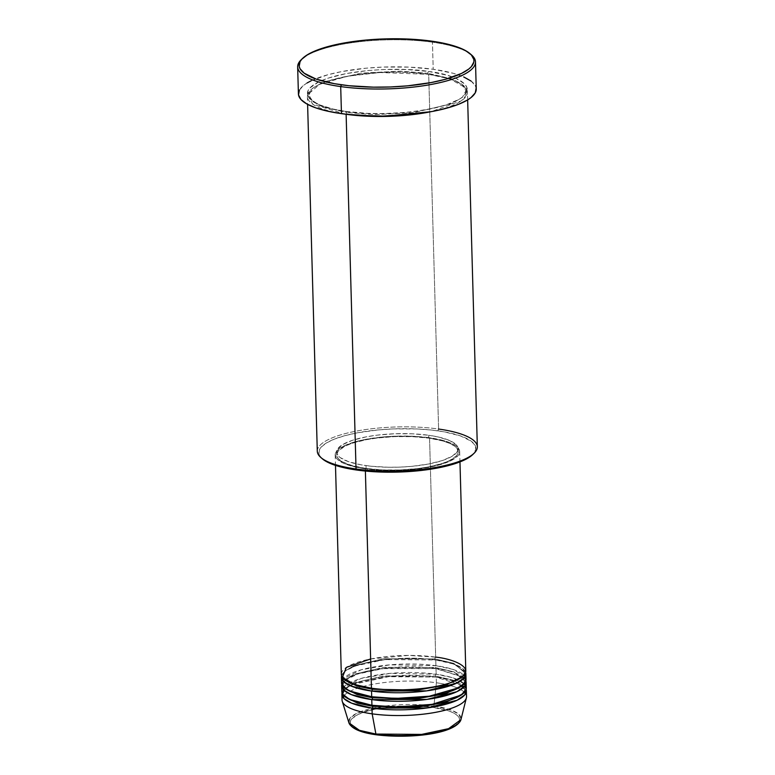 <?xml version="1.0" encoding="UTF-8"?>
<svg xmlns="http://www.w3.org/2000/svg" width="775" height="775" viewBox="0 0 775 775"><rect width="100%" height="100%" fill="white"/><g stroke="black" fill="none" stroke-linecap="round" stroke-linejoin="round"><path stroke-width="0.58" stroke-dasharray="3.88 2.91" d="M342.259 701.356A62.262 17.166 178.4 0 1 371.399 684.577A62.262 17.166 178.4 0 1 436.393 682.765L433.874 706.015A56.207 15.49 -1.6 0 0 375.207 707.653A56.207 15.49 -1.6 0 0 348.905 722.794L350.155 717.95L357.168 713.087L384.216 706.161L433.874 706.015A1.482 0.746 -82 0 1 433.167 707.43C420.583 704.95 379.566 704.485 358.011 714.511C337.745 724.722 361.818 733.382 376.669 734.758L381.407 735.339M465.804 670.927A62.262 17.166 -1.6 0 0 435.676 657.123L429.553 437.749A62.262 17.166 178.4 0 1 459.682 451.554A62.262 17.166 178.4 0 1 428.265 467.403A62.262 17.166 178.4 0 1 365.325 468.827L376.34 469.989L394.252 470.512L412.436 469.563L429.321 467.209L439.134 464.961L450.759 460.767L457.783 455.933L458.984 454.257L459.614 450.876L457.841 447.592L456.088 446.022L450.895 443.116L443.639 440.588L429.553 437.749L412.688 436.248L394.514 436.209L382.443 437.013L365.548 439.367L355.735 441.614L344.119 445.809L338.878 448.977L335.885 452.319L335.275 454.014L335.846 457.357L337.028 458.984L343.984 463.46L355.541 467.063L365.325 468.827L365.383 471.055L365.325 468.827A62.262 17.166 178.4 0 1 335.197 455.022A62.262 17.166 178.4 0 1 366.604 439.173A62.262 17.166 178.4 0 1 429.553 437.749L435.676 657.123A1.482 0.746 98 0 0 434.949 658.924L453.821 663.352L464.361 672.39C466.589 683.511 409.297 694.4 371.7 688.152A1.482 0.746 98 0 0 371.448 688.2A1.482 0.746 -82 0 1 371.709 688.152A1.482 0.746 -82 0 1 371.923 688.258M465.097 676.643L452.891 669.387L435.918 665.677L435.753 659.971L385.223 659.583L355.454 665.89L345.766 670.695L341.581 675.819A62.262 17.166 178.4 0 1 435.753 659.971A1.482 0.746 -82 0 1 435.502 660.019C444.308 661.269 451.292 663.022 456.485 665.279C462.869 668.757 465.494 671.121 464.361 672.39L462.588 676.594L464.361 672.39L453.821 663.352L434.949 658.924A1.482 0.746 98 0 0 435.502 660.019A1.482 0.746 98 0 0 435.753 659.971L453.947 664.097L465.63 672.351A62.262 17.166 178.4 0 0 435.753 659.971L435.918 665.677A1.482 0.746 98 0 0 435.192 667.469L454.063 671.906L464.603 680.934L462.82 685.139L464.603 680.934L454.063 671.906L435.192 667.469A1.482 0.746 98 0 0 435.734 668.563A1.482 0.746 98 0 0 435.996 668.525L462.588 676.837M464.041 678.096L465.872 680.905A62.262 17.166 178.4 0 0 435.996 668.525L436.151 674.221A1.482 0.746 98 0 0 435.434 676.013L454.295 680.45L464.845 689.479L463.062 693.683L464.845 689.479L454.295 680.45L435.434 676.013A1.482 0.746 98 0 0 435.976 677.108A1.482 0.746 98 0 0 436.238 677.069L454.421 681.196L466.104 689.45A62.262 17.166 178.4 0 0 436.238 677.069L436.393 682.765A62.262 17.166 -1.6 0 0 373.453 684.18A62.262 17.166 -1.6 0 0 342.037 700.038M464.206 683.802L451.844 677.524L436.151 674.221A62.262 17.166 -1.6 0 0 373.211 675.635A62.262 17.166 -1.6 0 0 341.804 691.494M320.831 457.483A80.058 22.068 178.4 0 1 348.023 432.896A80.058 22.068 178.4 0 1 438.602 429.04L437.875 430.832A78.575 21.661 -1.6 0 0 348.973 434.62A78.575 21.661 -1.6 0 0 322.284 458.752M301.921 59.074A88.951 24.519 178.4 0 1 432.45 42.199L431.646 41.152L432.45 42.199A88.951 24.519 -1.6 0 0 301.194 59.752M467.432 92.08A80.058 22.068 178.4 0 0 428.701 74.332L438.602 429.04L428.701 74.332L379.857 72.53L347.19 76.27L319.581 84.349L307.597 94.773L312.645 104.112L344.943 114.119A80.058 22.068 178.4 0 1 307.384 96.546A80.058 22.068 178.4 0 1 347.772 76.163A80.058 22.068 178.4 0 1 428.701 74.332A1.482 0.746 -82 0 1 428.439 74.381A1.482 0.746 -82 0 1 427.897 73.286L400.268 71.184L361.218 73.131L323.398 81.966L312.325 88.427L308.828 95.083L312.877 101.68L322.458 106.756L346.851 112.491A1.482 0.746 -82 0 1 346.163 114.264A1.482 0.746 98 0 0 346.851 112.491A1.482 0.746 98 0 0 346.299 111.397A1.482 0.746 98 0 0 346.047 111.435C364.434 115.058 424.39 115.737 455.884 101.079C485.508 86.17 450.333 73.499 428.614 71.484A1.482 0.746 98 0 0 427.897 73.286L452.28 79.011L461.861 84.097L465.911 90.694L462.413 97.35L451.341 103.811L413.521 112.637L374.47 114.593L346.851 112.491L374.47 114.593L413.521 112.637L451.341 103.811L462.413 97.35L465.911 90.694L461.861 84.097L452.28 79.011L427.897 73.286A1.482 0.746 98 0 0 428.439 74.381A1.482 0.746 98 0 0 428.701 74.332L450.188 79.002L465.959 88.069L467.122 94.211L461.464 100.769L430.919 111.716A80.058 22.068 178.4 0 0 467.432 92.08L467.654 99.907M466.046 679.472A62.262 17.166 -1.6 0 0 435.918 665.677A62.262 17.166 -1.6 0 0 372.969 667.091A62.262 17.166 -1.6 0 0 341.562 682.949M371.7 688.152C362.903 686.902 355.919 685.148 350.726 682.891C344.342 679.413 341.717 677.05 342.85 675.781L344.856 679.878L342.85 675.781L345.553 670.637L354.117 665.638L383.373 658.808L434.949 658.924L383.373 658.808L354.117 665.638L345.553 670.637L342.85 675.781C340.622 664.659 397.914 653.771 435.511 660.019A1.482 0.746 -82 0 1 434.949 658.924A1.482 0.746 -82 0 1 435.676 657.123A62.262 17.166 -1.6 0 0 372.736 658.547A62.262 17.166 -1.6 0 0 341.32 674.405M428.701 435.269L428.788 438.117A60.779 16.75 -1.6 0 0 367.34 439.502A60.779 16.75 -1.6 0 0 336.679 454.983A60.779 16.75 -1.6 0 0 366.091 468.458L366.013 465.601A60.779 16.75 178.4 0 1 336.602 452.135A60.779 16.75 178.4 0 1 367.263 436.654A60.779 16.75 178.4 0 1 428.701 435.269L412.242 433.806L394.504 433.767L377.008 435.172L366.226 436.848L352.422 440.316L342.482 444.656L337.27 449.49L336.66 452.794L338.384 456L340.109 457.531L348.479 461.658L361.063 464.816L371.264 466.25L388.314 467.248L400.21 467.102L412 466.327L428.488 464.031L442.293 460.563L452.232 456.223L457.444 451.379L458.054 448.086L456.33 444.879L449.539 440.51L438.253 436.984L428.701 435.269A60.779 16.75 178.4 0 1 458.112 448.744A60.779 16.75 178.4 0 1 427.451 464.225A60.779 16.75 178.4 0 1 366.013 465.601L366.091 468.458A60.779 16.75 -1.6 0 0 427.529 467.073A60.779 16.75 -1.6 0 0 458.199 451.593A60.779 16.75 -1.6 0 0 428.788 438.117L428.701 435.269M477.342 446.778A80.058 22.068 -1.6 0 0 438.602 429.04A80.058 22.068 -1.6 0 0 357.682 430.861A80.058 22.068 -1.6 0 0 317.295 451.253M476.247 88.98A88.951 24.519 -1.6 0 0 433.206 69.266L432.45 42.199L433.206 69.266A88.951 24.519 -1.6 0 0 343.286 71.29A88.951 24.519 -1.6 0 0 298.414 93.949M466.521 696.56A62.262 17.166 -1.6 0 0 436.393 682.765L436.238 677.069L385.708 676.682L355.938 682.978L346.241 687.783L342.056 692.908A62.262 17.166 178.4 0 1 436.238 677.069A1.482 0.746 -82 0 1 435.976 677.108A1.482 0.746 -82 0 1 435.434 676.013L383.858 675.897L354.592 682.736L346.028 687.725L343.325 692.879L345.33 696.977L343.325 692.879L346.028 687.725L354.592 682.736L383.858 675.897L435.434 676.013A1.482 0.746 -82 0 1 436.151 674.221L435.996 668.525A1.482 0.746 -82 0 1 435.734 668.563A1.482 0.746 -82 0 1 435.192 667.469L383.615 667.352L354.359 674.182L345.795 679.181L343.083 684.335L345.098 688.423L343.083 684.335L345.795 679.181L354.359 674.182L383.615 667.352L435.192 667.469A1.482 0.746 -82 0 1 435.918 665.677L389.912 664.834L361.121 669.813L343.403 678.619M341.814 684.364A62.262 17.166 178.4 0 1 435.996 668.525L385.466 668.137L355.696 674.434L345.999 679.239L341.814 684.364M466.279 688.016A62.262 17.166 -1.6 0 0 436.151 674.221L390.154 673.378L361.363 678.357L343.645 687.163M454.363 726.301L459.062 721.942L459.604 718.977L458.054 716.081L454.46 713.387L448.967 710.985L433.167 707.43A1.482 0.746 98 0 0 433.874 706.015L452.232 710.472L459.013 714.492L460.941 719.665A56.207 15.49 -1.6 0 0 433.874 706.015L436.393 682.765A62.262 17.166 178.4 0 1 466.376 697.887M372.213 734.051L376.669 734.758C389.253 737.238 430.27 737.703 451.815 727.677C472.091 717.476 448.018 708.805 433.167 707.43L418.335 706.102L402.351 706.073L381.61 708.03L368.232 710.83L358.011 714.511L351.831 718.764L350.775 720.246L350.222 723.22L351.782 726.107L355.376 728.8M360.869 731.203L364.269 732.259M407.485 736.114L412.833 735.833M471.558 54.986A88.951 24.519 -1.6 0 0 432.45 42.199A88.951 24.519 178.4 0 1 470.793 54.357M299.402 90.084L303.674 85.308L307.026 83.003M311.162 80.774L327.757 74.788L341.775 71.571L365.907 68.21L383.16 67.067L409.123 67.125L433.206 69.266L453.336 73.325L463.692 76.928M471.113 81.084L475.317 85.647L476.247 88.951M346.047 111.435L367.718 113.373L383.238 113.615L406.613 112.385L428.323 109.362L446.507 104.79L459.604 99.074L462.617 97.001L466.463 92.709L467.267 88.36L465 84.136L456.058 78.382L446.739 75.136L428.614 71.484L406.943 69.556L383.577 69.508L368.048 70.535L346.338 73.567L328.145 78.13L318.777 81.84L309.748 88.059L308.198 90.22L307.394 94.56L309.661 98.783L318.603 104.547L333.463 109.178L346.047 111.435A1.482 0.746 -82 0 1 346.299 111.397A1.482 0.746 -82 0 1 346.851 112.491L322.458 106.756L312.877 101.68L308.828 95.083L312.325 88.427L323.398 81.966L361.218 73.131L400.268 71.184L427.897 73.286A1.482 0.746 -82 0 1 428.614 71.484C410.227 67.871 350.271 67.192 318.777 81.84C289.153 96.759 324.328 109.43 346.047 111.435M322.264 458.722L319.639 455.574L318.903 453.482L319.688 449.219L321.208 447.097L326.43 442.961L334.374 439.125L344.73 435.715L357.12 432.867L378.433 429.902L393.671 428.895L416.601 428.933L431.094 429.999L444.278 431.849L460.544 435.938L471.365 441.275L475.075 445.296L475.802 449.519L472.798 454.518M366.091 468.458L352.334 465.678L342.453 461.842L338.462 458.848L336.747 455.642L336.757 453.995L338.53 450.701L345.388 445.983L352.499 443.164L366.313 439.696L377.086 438.02L394.582 436.616L412.329 436.654L428.788 438.117L442.544 440.897L449.616 443.358L454.692 446.197L456.407 447.727L458.132 450.934L458.122 452.581L456.349 455.874L449.49 460.592L442.37 463.411L428.565 466.879L417.783 468.555L400.287 469.96L382.55 469.921L366.091 468.458M472.769 454.547A78.575 21.661 -1.6 0 0 437.875 430.832L438.602 429.04M435.676 657.123L408.619 655.417L370.634 658.944M345.272 680.285L343.083 684.335C341.959 685.594 344.584 687.967 350.968 691.445C356.151 693.693 363.146 695.446 371.942 696.706C409.539 702.944 466.831 692.065 464.603 680.934L462.191 677.021M345.34 680.227L358.864 673.485L381.852 668.631L435.753 668.563L462.123 676.972M350.155 685.672L345.398 688.946L343.325 692.879L345.611 696.686C350.067 700.426 358.922 703.283 372.174 705.25C409.772 711.498 467.063 700.61 464.845 689.479L463.886 687.067M352.567 684.499L390.338 676.275L435.986 677.108L462.423 685.565M346.289 111.397C394.64 119.185 468.061 105.991 465.911 90.694C465.291 88.176 465.659 85.996 455.07 80.978C448.386 78.149 439.512 75.95 428.449 74.381C380.099 66.582 306.677 79.777 308.828 95.083C309.448 97.602 309.08 99.781 319.678 104.799C326.353 107.628 335.226 109.817 346.289 111.397M335.197 455.022L335.488 465.378M336.602 452.135L336.679 454.983M307.384 96.546L307.607 104.383M458.112 448.744L458.199 451.593M459.682 451.554L459.963 461.9"/><path stroke-width="1.16" d="M376.669 734.758A1.482 0.746 -82 0 1 376.418 734.807A1.482 0.746 -82 0 1 375.904 734.061L359.406 730.312L348.905 722.794A56.207 15.49 -1.6 0 0 375.904 734.061L372.165 713.843A62.262 17.166 178.4 0 1 342.259 701.356L348.905 722.794C351.521 728.665 360.695 732.675 376.427 734.807A1.482 0.746 98 0 0 376.669 734.758M371.923 688.258A1.482 0.746 -82 0 1 372.262 689.256L356.926 686.02L344.856 679.878L356.926 686.02L372.262 689.256A1.482 0.746 -82 0 1 371.535 691.048A62.262 17.166 178.4 0 1 341.407 677.253L341.562 682.949A62.262 17.166 -1.6 0 0 371.69 696.744L371.535 691.048A62.262 17.166 178.4 0 0 434.475 689.634A62.262 17.166 178.4 0 0 465.882 673.775A62.262 17.166 178.4 0 0 465.63 672.351L464.361 677.718L456.678 683.133L426.725 690.864L371.535 691.048A1.482 0.746 98 0 0 372.262 689.256L417.202 690.07L445.315 685.197L462.588 676.594L445.315 685.197L417.202 690.07L372.262 689.256A1.482 0.746 98 0 0 371.709 688.152M335.488 465.378L341.32 674.405A62.262 17.166 -1.6 0 0 371.448 688.2C385.756 691.009 432.392 691.542 456.882 680.14C479.928 668.544 452.561 658.692 435.676 657.123M372.494 697.8A1.482 0.746 98 0 0 372.165 696.812A1.482 0.746 -82 0 1 372.494 697.8L417.444 698.614L445.557 693.741L462.82 685.139L445.557 693.741L417.444 698.614L372.494 697.8A1.482 0.746 -82 0 1 371.767 699.592A1.482 0.746 98 0 0 372.494 697.8L357.159 694.565L345.098 688.423L357.159 694.565L372.494 697.8M341.407 677.253A62.262 17.166 178.4 0 1 341.581 675.819L343.606 681.593L351.114 686.078L371.535 691.048L371.69 696.744L395.55 698.44L429.321 696.212L459.003 687.716L465.417 682.048L465.097 676.643M462.588 676.837L464.041 678.096M341.639 685.798L341.804 691.494A62.262 17.166 -1.6 0 0 371.932 705.289L371.767 699.592A62.262 17.166 178.4 0 0 434.717 698.178A62.262 17.166 178.4 0 0 466.124 682.32A62.262 17.166 178.4 0 0 465.872 680.905L464.603 686.272L456.921 691.678L426.967 699.408L371.767 699.592A62.262 17.166 178.4 0 1 341.639 685.798A62.262 17.166 178.4 0 1 341.814 684.364L343.848 690.137L351.356 694.623L371.767 699.592L371.932 705.289L396.858 706.994L432.101 704.359L461.202 695.068L466.172 689.188L464.206 683.802M372.736 706.345A1.482 0.746 98 0 0 372.397 705.357A1.482 0.746 -82 0 1 372.736 706.345L417.677 707.168L445.799 702.286L463.062 693.683L445.799 702.286L417.677 707.168L372.736 706.345A1.482 0.746 -82 0 1 372.01 708.137A1.482 0.746 98 0 0 372.736 706.345L357.401 703.109L345.33 696.977L357.401 703.109L372.736 706.345M466.366 690.864A62.262 17.166 178.4 0 0 466.104 689.45L464.835 694.817L457.153 700.222L427.209 707.953L372.01 708.137A62.262 17.166 178.4 0 1 341.882 694.342A62.262 17.166 178.4 0 1 342.056 692.908L344.09 698.682L351.588 703.167L372.01 708.137L372.165 713.843L372.01 708.137A62.262 17.166 178.4 0 0 434.949 706.722A62.262 17.166 178.4 0 0 466.366 690.864L466.521 696.56A62.262 17.166 -1.6 0 1 435.114 712.419A62.262 17.166 -1.6 0 1 372.165 713.843L375.904 734.061A56.207 15.49 -1.6 0 0 460.941 719.665L448.56 728.665L421.668 734.4L375.904 734.061A1.482 0.746 98 0 0 376.418 734.807C408.793 738.866 455.419 734.254 460.941 719.665L466.376 697.887A62.262 17.166 178.4 0 1 372.165 713.843A62.262 17.166 -1.6 0 1 342.037 700.038L341.882 694.342M307.607 104.383L317.295 451.253A80.058 22.068 -1.6 0 0 356.035 468.991A80.058 22.068 178.4 0 1 320.831 457.483L322.284 458.752A78.575 21.661 -1.6 0 0 356.839 470.047L356.035 468.991L346.125 114.283A1.482 0.746 98 0 0 346.163 114.264A1.482 0.746 -82 0 1 346.125 114.283A80.058 22.068 178.4 0 1 344.943 114.119L346.125 114.283L356.035 468.991A80.058 22.068 -1.6 0 0 436.955 467.17A80.058 22.068 -1.6 0 0 477.342 446.778L467.654 99.907M302.579 58.406L301.194 59.752A88.951 24.519 -1.6 0 0 340.7 86.587L341.426 84.795A87.468 24.112 178.4 0 1 302.579 58.406A87.468 24.112 178.4 0 1 431.646 41.152L407.96 39.041L382.433 38.983L365.471 40.106L341.746 43.419L327.951 46.578L311.637 52.458L307.568 54.657L301.766 59.249L300.07 61.613L299.198 66.359L300.022 68.694L304.149 73.179L316.2 79.118L334.296 83.661L348.983 85.725L373.521 87.158L390.639 86.955L407.602 85.841L431.326 82.528L445.112 79.37L461.435 73.48L468.798 69.023L471.307 66.698L473.854 61.952L473.874 59.588L471.394 54.967L465.659 50.666L461.629 48.68L445.392 43.613L431.646 41.152A87.468 24.112 178.4 0 1 470.105 53.727A87.468 24.112 178.4 0 1 440.394 80.581A87.468 24.112 178.4 0 1 341.426 84.795L340.7 86.587A88.951 24.519 178.4 0 1 297.658 66.883A88.951 24.519 178.4 0 1 301.921 59.074M430.919 111.716L381.436 116.483L346.125 114.283A80.058 22.068 178.4 0 0 430.919 111.716M370.634 658.944L346.299 667.42L342.376 677.389L354.621 684.528L371.448 688.2L365.383 471.055L371.448 688.2A62.262 17.166 -1.6 0 0 434.397 686.776A62.262 17.166 -1.6 0 0 465.804 670.927L459.963 461.9M297.658 66.883L298.414 93.949A88.951 24.519 -1.6 0 0 341.455 113.654L340.7 86.587L341.455 113.654A88.951 24.519 -1.6 0 0 431.375 111.629A88.951 24.519 -1.6 0 0 476.247 88.98L475.492 61.913A88.951 24.519 178.4 0 1 430.619 84.562A88.951 24.519 178.4 0 1 340.7 86.587A88.951 24.519 -1.6 0 0 441.343 82.305A88.951 24.519 -1.6 0 0 471.558 54.986L470.105 53.727M343.645 687.163L342.531 693.974L349.467 699.418L371.932 705.289A62.262 17.166 -1.6 0 0 434.872 703.874A62.262 17.166 -1.6 0 0 466.279 688.016L466.124 682.32M355.376 728.8L360.869 731.203M364.269 732.259L372.213 734.051M381.407 735.339L407.485 736.114M412.833 735.833L437.439 732.404L445.412 730.215L454.363 726.301M470.793 54.357A88.951 24.519 178.4 0 1 475.492 61.913M476.15 88.021L475.259 92.845L470.987 97.611L467.625 99.927L458.635 104.276L446.904 108.132L432.886 111.348L417.105 113.809L382.782 116.076L357.198 115.32L341.455 113.654L327.476 111.145L315.803 107.88L306.871 103.976L301.029 99.597L298.511 94.908L299.402 90.084M307.026 83.003L311.162 80.774M463.692 76.928L471.113 81.084M472.798 454.518L468.284 457.909L460.34 461.755L444.007 466.666L423.663 470.173L401.043 471.985L370.741 471.51L350.436 469.02L334.17 464.942L326.285 461.493L322.264 458.722M343.403 678.619L342.298 685.42L349.234 690.874L371.69 696.744A62.262 17.166 -1.6 0 0 434.63 695.33A62.262 17.166 -1.6 0 0 466.046 679.472L465.882 673.775M438.602 429.04A80.058 22.068 178.4 0 1 474.155 453.201A80.058 22.068 178.4 0 1 356.035 468.991L356.839 470.047A78.575 21.661 -1.6 0 0 472.769 454.547L474.155 453.201M462.423 685.565L463.886 687.067M352.567 684.499L350.155 685.672"/></g></svg>
